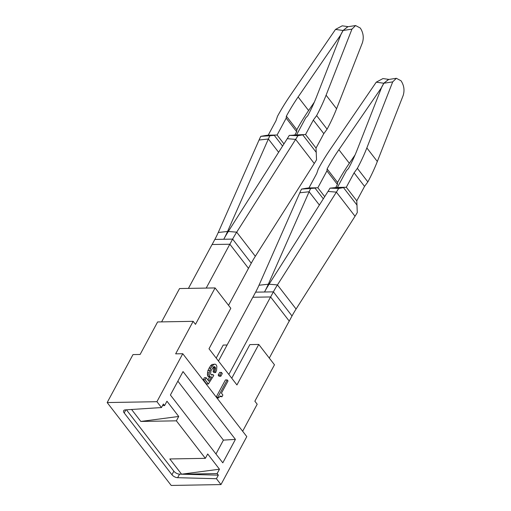 <?xml version="1.0" encoding="UTF-8"?>
<svg xmlns="http://www.w3.org/2000/svg" width="511" height="511" viewBox="0 0 511 511"><rect width="100%" height="100%" fill="white"/><g stroke="black" fill="none" stroke-linecap="round" stroke-linejoin="round"><path stroke-width="0.77" d="M156.928 401.691L182.759 353.721L175.65 353.848L193.158 321.33L157.612 321.956L140.11 354.468L133.001 354.589L107.169 402.559L156.928 401.691L161.463 407.561L125.246 409.886A4.663 2.331 28.3 0 0 123.656 410.684A4.663 2.331 28.3 0 0 124.205 412.952L125.878 409.848M182.759 353.721L246.794 436.611L220.963 484.581L171.211 485.45L107.169 402.559M124.205 412.952L171.945 474.745A4.663 2.331 28.3 0 0 177.636 477.696L216.428 478.711L220.963 484.581M177.636 477.696L179.553 474.144A4.663 2.331 28.3 0 1 173.855 471.193L126.434 409.809M179.553 474.144L218.344 475.153L216.428 478.711M131.583 409.477L140.832 421.447L176.372 420.828L205.352 458.335L169.812 458.961L181.577 474.195L217.124 473.576L218.344 475.153M162.511 405.625L164.599 405.587L166.95 401.224L178.722 416.465L140.832 421.447M161.463 407.561L163.379 404.009L164.599 405.587M242.648 431.239L257.193 404.22L254.861 401.212L274.477 364.79L258.758 344.44L236.944 384.949L208.999 348.777L230.812 308.274L215.093 287.923L179.553 288.549L161.604 321.885M193.158 321.33L195.483 324.344L215.093 287.923M219.768 396.459L221.946 396.772L222.885 395.022L221.448 393.151L228.021 380.944L227.21 379.897L217.91 397.168L218.516 397.954L220.35 396.057L221.946 396.772M227.21 379.897L225.428 379.928L216.217 397.034M221.416 372.398L219.641 372.43L218.184 375.125L219.078 376.275L220.854 376.243L222.304 373.554L221.416 372.398L219.966 375.093L220.854 376.243M213.304 367.032L213.796 368.891L213.068 371.51L213.885 372.57L215.661 372.545L216.568 370.239L216.856 366.285L216.242 364.867L215.105 364.145L213.758 364.458L210.775 368.061L209.146 372.915L209.178 374.927L209.817 376.466L210.647 377.035L211.611 376.901L208.871 381.193L206.163 377.693L205.071 379.718L208.367 383.985L213.758 375.521L213.042 374.601L211.899 375.093L211.017 374.659L210.589 373.65L210.954 370.762L213.579 366.783L214.428 366.585L215.514 367.824L214.844 371.484L215.661 372.545M213.042 374.601L211.1 374.704M206.163 377.693L204.387 377.725L203.295 379.75L206.591 384.017L208.367 383.985M209.753 377.048L207.907 379.948M215.105 364.145L211.982 364.49L210.487 365.831L207.9 370.609L207.402 374.959L208.041 376.498L208.865 377.067L210.647 377.035M258.758 344.44L249.873 344.599L231.758 378.236M227.114 344.995L223.218 345.066L216.198 358.096M205.352 458.335L207.702 453.972L219.468 469.213L181.577 474.195M217.124 473.576L219.468 469.213M176.372 420.828L178.722 416.465M235.424 439.383L183.034 371.561L170.406 395.016L222.796 462.832L235.424 439.383L223.416 440.124L215.961 453.979M177.86 381.161L223.416 440.124M220.267 396.114L221.161 396.095M216.951 397.98L218.516 397.954M216.345 397.194L217.91 397.168M218.184 375.125L219.966 375.093M213.068 371.51L214.844 371.484M213.585 370.13L215.361 370.098M213.796 368.891L215.572 368.865M213.739 367.85L215.514 367.824M213.355 367.07L215.137 367.039M203.295 379.75L205.071 379.718M208.041 376.498L209.817 376.466M207.402 374.959L209.178 374.927M207.37 372.941L209.146 372.915M207.9 370.609L209.676 370.577M208.999 368.092L210.775 368.061M210.487 365.831L212.263 365.799M211.982 364.49L213.758 364.458M229.835 244.201L206.208 288.083L188.438 288.389L212.065 244.507L229.867 244.239L232.633 239.103L223.748 239.257A104.851 60.407 -37.7 0 1 228.321 231.464L287.265 138.679A93.2 53.693 -37.7 0 0 289.277 135.396L305.552 134.521L313.326 120.085L316.622 115.607A186.049 107.189 -37.7 0 0 316.775 115.307A186.049 107.189 -37.7 0 0 326.095 95.187L351.951 29.133L355.605 25.55L360.281 28.028C363.276 32.615 363.998 37.501 362.433 42.694L336.577 108.754A186.049 107.189 142.3 0 1 327.257 128.874A186.049 107.189 142.3 0 1 327.097 129.168L316.622 115.607M218.472 361.041L252.817 297.255L270.587 296.948L289.22 321.061L288.772 321.987L292.011 315.964L273.385 291.851L270.619 296.987M228.538 305.322L251.265 263.216L232.633 239.103A93.2 53.693 -37.7 0 1 236.702 232.173L228.321 231.464M228.845 374.467L270.587 296.948M334.622 187.78L346.305 187.269L354.078 172.839L364.554 186.4L356.78 200.836L357.285 212.557A104.851 60.407 -37.7 0 1 355.024 216.249L336.391 192.136L277.447 284.921L269.073 284.212L328.017 191.427A93.2 53.693 -37.7 0 0 330.023 188.144L337.42 187.428L346.509 170.546L348.464 168.541A174.404 100.475 -37.7 0 0 348.63 168.234L348.796 167.927A174.404 100.475 -37.7 0 0 357.355 149.391L381.602 87.451L383.87 83.236L392.704 81.881L396.351 78.298L401.026 80.776C404.029 85.363 404.744 90.249 403.179 95.442L377.329 161.502A186.049 107.189 142.3 0 1 368.009 181.622A186.049 107.189 142.3 0 1 367.85 181.916L357.368 168.355A186.049 107.189 -37.7 0 0 357.528 168.055A186.049 107.189 -37.7 0 0 366.847 147.935L392.704 81.881M364.554 186.4L367.85 181.916M354.078 172.839L357.368 168.355M337.42 187.428L346.305 187.269L356.78 200.836M328.017 191.427L336.391 192.136A104.851 60.407 -37.7 0 0 338.652 188.444L343.507 187.626L357.055 205.167M330.023 188.144L338.652 188.444M355.024 216.249L296.08 309.034A93.2 53.693 -37.7 0 0 292.011 315.964M296.08 309.034L277.447 284.921A93.2 53.693 -37.7 0 0 273.385 291.851L264.5 292.005A104.851 60.407 -37.7 0 1 269.073 284.212M323.316 198.824L315.044 188.125L310.637 188.482A93.2 53.693 142.3 0 0 309.117 191.753L299.81 192.775L259 285.24A93.2 53.693 142.3 0 1 255.615 292.158L252.868 297.255M396.351 78.298L388.405 79.518L383.87 83.236M296.667 134.68L305.757 117.798L307.718 115.793A174.404 100.475 -37.7 0 0 307.877 115.486L308.044 115.179A174.404 100.475 -37.7 0 0 316.609 96.643L340.85 34.703L343.124 30.488L351.951 29.133M251.265 263.216A93.2 53.693 -37.7 0 1 255.328 256.286L314.271 163.501A104.851 60.407 -37.7 0 0 316.533 159.809L316.034 148.088L323.802 133.652L313.326 120.085M323.802 133.652L327.097 129.168M293.87 135.032L305.552 134.521L316.034 148.088M314.271 163.501L295.639 139.388A104.851 60.407 -37.7 0 0 297.9 135.696L302.755 134.878L316.303 152.419M289.277 135.396L297.9 135.696M287.265 138.679L295.639 139.388L236.702 232.173L255.328 256.286M282.564 146.076L274.298 135.377L269.891 135.734A93.2 53.693 142.3 0 0 268.371 139.005L259.058 140.027L218.254 232.492A93.2 53.693 142.3 0 1 214.863 239.41L212.116 244.507M355.605 25.55L347.659 26.77L343.124 30.488M335.695 187.646L337.413 184.452L326.931 170.891L327.117 168.911L337.599 182.478A174.404 100.475 142.3 0 1 337.765 182.172L337.931 181.865A174.404 100.475 142.3 0 1 349.352 163.277L355.075 154.922M337.413 184.452L337.599 182.478M326.931 170.891L317.848 187.767L306.159 188.278L308.957 187.927L316.731 173.491L318.251 169.039A186.049 107.189 -37.7 0 1 318.41 168.739A186.049 107.189 -37.7 0 1 330.789 148.567L376.249 82.169L382.963 78.566L388.999 79.422M324.702 196.639L317.848 187.767L308.957 187.927M299.81 192.775A104.851 60.407 142.3 0 1 301.522 189.089L306.159 188.278M310.637 188.482L301.522 189.089M319.375 205.026L309.117 191.753L268.313 284.225A104.851 60.407 142.3 0 1 264.5 292.005L255.615 292.158M381.57 87.534L338.876 149.717A174.404 100.475 -37.7 0 0 327.449 168.298L327.283 168.604A174.404 100.475 -37.7 0 0 327.117 168.911M381.506 87.451L383.78 83.236L376.249 82.169M388.641 79.48L383.78 83.236M294.943 134.898L296.661 131.704L286.186 118.143L286.364 116.163L296.846 129.73A174.404 100.475 142.3 0 1 297.012 129.424L297.178 129.117A174.404 100.475 142.3 0 1 308.606 110.529L314.322 102.174M296.661 131.704L296.846 129.73M286.186 118.143L277.096 135.019L265.413 135.53L268.211 135.172L275.978 120.743L277.499 116.291A186.049 107.189 -37.7 0 1 277.658 115.991A186.049 107.189 -37.7 0 1 290.037 95.819L335.503 29.421L342.21 25.818L348.253 26.674M283.95 143.891L277.096 135.019L268.211 135.172M259.058 140.027A104.851 60.407 142.3 0 1 260.77 136.341L265.413 135.53M269.891 135.734L260.77 136.341M278.623 152.278L268.371 139.005L227.561 231.477A104.851 60.407 142.3 0 1 223.748 239.257L214.863 239.41M340.818 34.786L298.124 96.962A174.404 100.475 -37.7 0 0 286.703 115.55L286.537 115.856A174.404 100.475 -37.7 0 0 286.364 116.163M340.754 34.703L343.028 30.488L335.503 29.421M347.889 26.732L343.028 30.488M269.291 358.077L288.741 321.949M171.945 474.745L173.855 471.193M377.329 161.502L366.847 147.935M247.995 269.182L248.467 268.313L229.867 244.239M336.577 108.754L326.095 95.187M268.729 284.761L268.313 284.225L259 285.24M338.876 149.717L349.352 163.277M227.976 232.007L227.561 231.477L218.254 232.492M298.124 96.962L308.606 110.529"/></g></svg>
